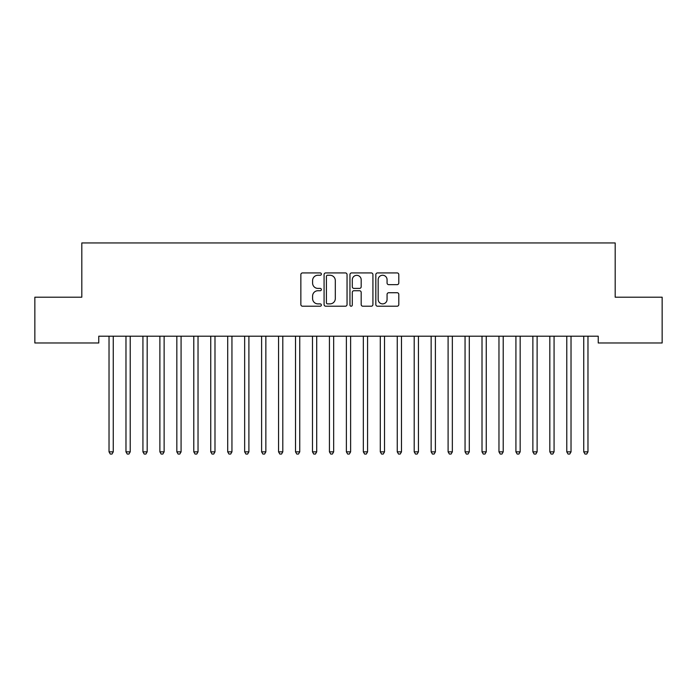 <?xml version="1.0" encoding="UTF-8"?>
<svg xmlns="http://www.w3.org/2000/svg" width="697" height="697" viewBox="0 0 697 697"><rect width="100%" height="100%" fill="white"/><g stroke="black" fill="none" stroke-linecap="round" stroke-linejoin="round"><path stroke-width="1.05" d="M321.378 274.095A1.167 1.167 0 0 0 320.211 272.928L302.524 272.928A1.664 1.664 0 0 0 300.86 274.592L300.86 304.545A1.664 1.664 0 0 0 302.524 306.21L320.211 306.21A1.167 1.167 0 0 0 321.378 305.042A1.167 1.167 0 0 0 320.211 303.883L317.919 303.883A5.323 5.323 0 0 1 312.596 298.551L312.596 296.059A5.323 5.323 0 0 1 317.919 290.736L320.211 290.736A1.167 1.167 0 0 0 321.378 289.569A1.167 1.167 0 0 0 320.211 288.401L317.919 288.401A5.323 5.323 0 0 1 312.596 283.078L312.596 280.577A5.323 5.323 0 0 1 317.919 275.254L320.211 275.254A1.167 1.167 0 0 0 321.378 274.095M397.133 284.655A1.664 1.664 0 0 0 398.797 282.991L398.797 274.592A1.664 1.664 0 0 0 397.133 272.928L377.495 272.928A1.664 1.664 0 0 0 375.831 274.592L375.831 304.545A1.664 1.664 0 0 0 377.495 306.21L397.133 306.21A1.664 1.664 0 0 0 398.797 304.545L398.797 294.395A1.664 1.664 0 0 0 397.133 292.731L388.734 292.731A1.664 1.664 0 0 0 387.07 294.395L387.07 299.431A4.452 4.452 0 0 1 382.618 303.883A4.452 4.452 0 0 1 378.166 299.431L378.166 279.706A4.452 4.452 0 0 1 382.618 275.254A4.452 4.452 0 0 1 387.07 279.706L387.07 282.991A1.664 1.664 0 0 0 388.734 284.655L397.133 284.655M598.235 336.189L98.765 336.189L98.765 342.976L34.85 342.976L34.85 297.201L81.81 297.201L81.81 242.948L615.19 242.948L615.19 297.201L662.15 297.201L662.15 342.976L598.235 342.976L598.235 336.189M347.045 274.592A1.664 1.664 0 0 0 345.381 272.928L325.743 272.928A1.664 1.664 0 0 0 324.079 274.592L324.079 304.545A1.664 1.664 0 0 0 325.743 306.21L345.381 306.21A1.664 1.664 0 0 0 347.045 304.545L347.045 274.592M351.619 272.928L371.257 272.928A1.664 1.664 0 0 1 372.921 274.592L372.921 304.545A1.664 1.664 0 0 1 371.257 306.21L362.849 306.21A1.664 1.664 0 0 1 361.185 304.545L361.185 292.4A1.664 1.664 0 0 0 359.521 290.736L353.954 290.736A1.664 1.664 0 0 0 352.29 292.4L352.29 305.042A1.167 1.167 0 0 1 351.122 306.21A1.167 1.167 0 0 1 349.955 305.042L349.955 274.592A1.664 1.664 0 0 1 351.619 272.928M327.573 275.254A1.167 1.167 0 0 0 326.405 276.421L326.405 302.716A1.167 1.167 0 0 0 327.573 303.883L329.986 303.883A5.323 5.323 0 0 0 335.309 298.551L335.309 280.577A5.323 5.323 0 0 0 329.986 275.254L327.573 275.254M361.185 279.793A4.452 4.452 0 0 0 356.733 275.341A4.452 4.452 0 0 0 352.29 279.793L352.29 286.737A1.664 1.664 0 0 0 353.954 288.401L359.521 288.401A1.664 1.664 0 0 0 361.185 286.737L361.185 279.793M108.802 336.189L108.898 336.442A1.699 1.699 -179.6 0 1 109.028 337.069L109.028 451.848L113.263 451.848L113.263 337.069A1.699 1.699 -179.6 0 1 113.384 336.442L113.489 336.189M113.263 451.848L111.99 454.052L110.292 454.052L109.028 451.848M125.756 336.189L125.852 336.442A1.699 1.699 -179.6 0 1 125.974 337.069L125.974 451.848L130.217 451.848L130.217 337.069A1.699 1.699 -179.6 0 1 130.339 336.442L130.444 336.189M130.217 451.848L128.945 454.052L127.246 454.052L125.974 451.848M142.711 336.189L142.807 336.442A1.699 1.699 -179.6 0 1 142.929 337.069L142.929 451.848L147.172 451.848L147.172 337.069A1.699 1.699 -179.6 0 1 147.294 336.442L147.389 336.189M147.172 451.848L145.9 454.052L144.201 454.052L142.929 451.848M159.665 336.189L159.761 336.442A1.699 1.699 -179.6 0 1 159.883 337.069L159.883 451.848L164.126 451.848L164.126 337.069A1.699 1.699 -179.6 0 1 164.248 336.442L164.344 336.189M164.126 451.848L162.854 454.052L161.155 454.052L159.883 451.848M176.62 336.189L176.716 336.442A1.699 1.699 -179.6 0 1 176.838 337.069L176.838 451.848L181.081 451.848L181.081 337.069A1.699 1.699 -179.6 0 1 181.203 336.442L181.298 336.189M181.081 451.848L179.809 454.052L178.11 454.052L176.838 451.848M193.574 336.189L193.67 336.442A1.699 1.699 -179.6 0 1 193.792 337.069L193.792 451.848L198.035 451.848L198.035 337.069A1.699 1.699 -179.6 0 1 198.157 336.442L198.253 336.189M198.035 451.848L196.763 454.052L195.064 454.052L193.792 451.848M210.529 336.189L210.625 336.442A1.699 1.699 -179.6 0 1 210.747 337.069L210.747 451.848L214.99 451.848L214.99 337.069A1.699 1.699 -179.6 0 1 215.112 336.442L215.207 336.189M214.99 451.848L213.718 454.052L212.019 454.052L210.747 451.848M227.483 336.189L227.579 336.442A1.699 1.699 -179.6 0 1 227.701 337.069L227.701 451.848L231.944 451.848L231.944 337.069A1.699 1.699 -179.6 0 1 232.066 336.442L232.162 336.189M231.944 451.848L230.672 454.052L228.973 454.052L227.701 451.848M244.438 336.189L244.534 336.442A1.699 1.699 -179.6 0 1 244.656 337.069L244.656 451.848L248.899 451.848L248.899 337.069A1.699 1.699 -179.6 0 1 249.021 336.442L249.117 336.189M248.899 451.848L247.627 454.052L245.928 454.052L244.656 451.848M261.384 336.189L261.488 336.442A1.699 1.699 -179.6 0 1 261.61 337.069L261.61 451.848L265.853 451.848L265.853 337.069A1.699 1.699 -179.6 0 1 265.975 336.442L266.071 336.189M265.853 451.848L264.581 454.052L262.882 454.052L261.61 451.848M278.338 336.189L278.443 336.442A1.699 1.699 -179.6 0 1 278.565 337.069L278.565 451.848L282.799 451.848L282.799 337.069A1.699 1.699 -179.6 0 1 282.93 336.442L283.026 336.189M282.799 451.848L281.536 454.052L279.837 454.052L278.565 451.848M295.293 336.189L295.397 336.442A1.699 1.699 -179.6 0 1 295.519 337.069L295.519 451.848L299.754 451.848L299.754 337.069A1.699 1.699 -179.6 0 1 299.876 336.442L299.98 336.189M299.754 451.848L298.482 454.052L296.791 454.052L295.519 451.848M312.247 336.189L312.352 336.442A1.699 1.699 -179.6 0 1 312.474 337.069L312.474 451.848L316.708 451.848L316.708 337.069A1.699 1.699 -179.6 0 1 316.83 336.442L316.935 336.189M316.708 451.848L315.436 454.052L313.746 454.052L312.474 451.848M329.202 336.189L329.306 336.442A1.699 1.699 -179.6 0 1 329.428 337.069L329.428 451.848L333.663 451.848L333.663 337.069A1.699 1.699 -179.6 0 1 333.785 336.442L333.889 336.189M333.663 451.848L332.391 454.052L330.7 454.052L329.428 451.848M346.156 336.189L346.261 336.442A1.699 1.699 -179.6 0 1 346.383 337.069L346.383 451.848L350.617 451.848L350.617 337.069A1.699 1.699 -179.6 0 1 350.739 336.442L350.844 336.189M350.617 451.848L349.345 454.052L347.655 454.052L346.383 451.848M363.111 336.189L363.215 336.442A1.699 1.699 -179.6 0 1 363.337 337.069L363.337 451.848L367.572 451.848L367.572 337.069A1.699 1.699 -179.6 0 1 367.694 336.442L367.798 336.189M367.572 451.848L366.3 454.052L364.609 454.052L363.337 451.848M380.065 336.189L380.17 336.442A1.699 1.699 -179.6 0 1 380.292 337.069L380.292 451.848L384.526 451.848L384.526 337.069A1.699 1.699 -179.6 0 1 384.648 336.442L384.753 336.189M384.526 451.848L383.254 454.052L381.564 454.052L380.292 451.848M397.02 336.189L397.124 336.442A1.699 1.699 -179.6 0 1 397.246 337.069L397.246 451.848L401.481 451.848L401.481 337.069A1.699 1.699 -179.6 0 1 401.603 336.442L401.707 336.189M401.481 451.848L400.209 454.052L398.518 454.052L397.246 451.848M413.974 336.189L414.07 336.442A1.699 1.699 -179.6 0 1 414.201 337.069L414.201 451.848L418.435 451.848L418.435 337.069A1.699 1.699 -179.6 0 1 418.557 336.442L418.662 336.189M418.435 451.848L417.163 454.052L415.464 454.052L414.201 451.848M430.929 336.189L431.025 336.442A1.699 1.699 -179.6 0 1 431.147 337.069L431.147 451.848L435.39 451.848L435.39 337.069A1.699 1.699 -179.6 0 1 435.512 336.442L435.616 336.189M435.39 451.848L434.118 454.052L432.419 454.052L431.147 451.848M447.883 336.189L447.979 336.442A1.699 1.699 -179.6 0 1 448.101 337.069L448.101 451.848L452.344 451.848L452.344 337.069A1.699 1.699 -179.6 0 1 452.466 336.442L452.562 336.189M452.344 451.848L451.072 454.052L449.373 454.052L448.101 451.848M464.838 336.189L464.934 336.442A1.699 1.699 -179.6 0 1 465.056 337.069L465.056 451.848L469.299 451.848L469.299 337.069A1.699 1.699 -179.6 0 1 469.421 336.442L469.517 336.189M469.299 451.848L468.027 454.052L466.328 454.052L465.056 451.848M481.793 336.189L481.888 336.442A1.699 1.699 -179.6 0 1 482.01 337.069L482.01 451.848L486.253 451.848L486.253 337.069A1.699 1.699 -179.6 0 1 486.375 336.442L486.471 336.189M486.253 451.848L484.981 454.052L483.282 454.052L482.01 451.848M498.747 336.189L498.843 336.442A1.699 1.699 -179.6 0 1 498.965 337.069L498.965 451.848L503.208 451.848L503.208 337.069A1.699 1.699 -179.6 0 1 503.33 336.442L503.426 336.189M503.208 451.848L501.936 454.052L500.237 454.052L498.965 451.848M515.702 336.189L515.797 336.442A1.699 1.699 -179.6 0 1 515.919 337.069L515.919 451.848L520.162 451.848L520.162 337.069A1.699 1.699 -179.6 0 1 520.284 336.442L520.38 336.189M520.162 451.848L518.89 454.052L517.191 454.052L515.919 451.848M532.656 336.189L532.752 336.442A1.699 1.699 -179.6 0 1 532.874 337.069L532.874 451.848L537.117 451.848L537.117 337.069A1.699 1.699 -179.6 0 1 537.239 336.442L537.335 336.189M537.117 451.848L535.845 454.052L534.146 454.052L532.874 451.848M549.611 336.189L549.706 336.442A1.699 1.699 -179.6 0 1 549.828 337.069L549.828 451.848L554.071 451.848L554.071 337.069A1.699 1.699 -179.6 0 1 554.193 336.442L554.289 336.189M554.071 451.848L552.799 454.052L551.1 454.052L549.828 451.848M566.556 336.189L566.661 336.442A1.699 1.699 -179.6 0 1 566.783 337.069L566.783 451.848L571.026 451.848L571.026 337.069A1.699 1.699 -179.6 0 1 571.148 336.442L571.244 336.189M571.026 451.848L569.754 454.052L568.055 454.052L566.783 451.848M583.511 336.189L583.616 336.442A1.699 1.699 -179.6 0 1 583.737 337.069L583.737 451.848L587.972 451.848L587.972 337.069A1.699 1.699 -179.6 0 1 588.102 336.442L588.198 336.189M587.972 451.848L586.708 454.052L585.01 454.052L583.737 451.848"/></g></svg>
